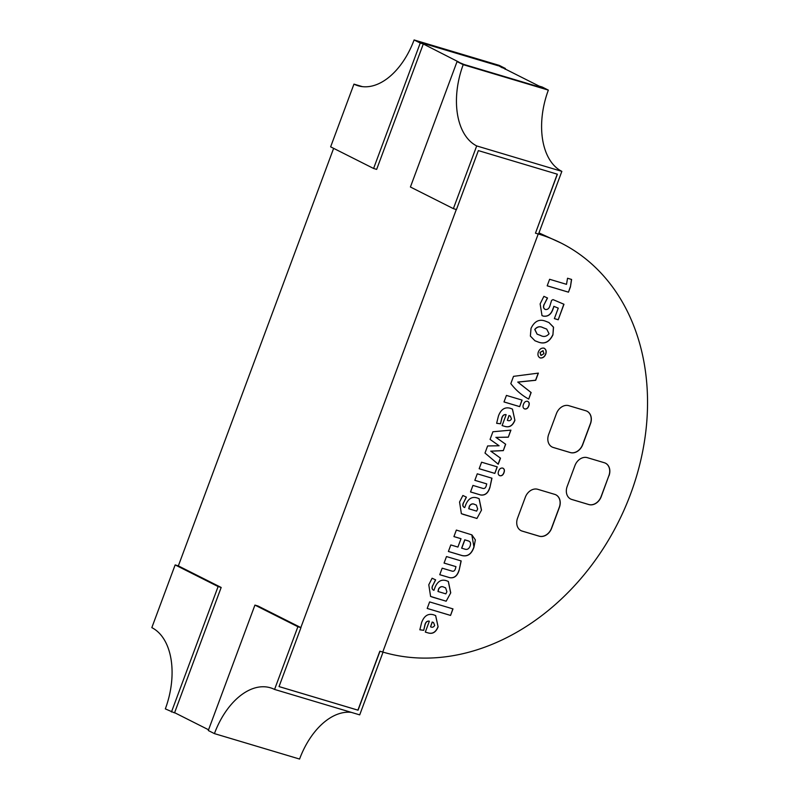 <?xml version="1.0" encoding="UTF-8"?>
<svg xmlns="http://www.w3.org/2000/svg" width="799" height="799" viewBox="0 0 799 799"><rect width="100%" height="100%" fill="white"/><g stroke="black" fill="none" stroke-linecap="round" stroke-linejoin="round"><path stroke-width="1.2" d="M254.931 605.093L297.887 626.726L274.566 689.437A67.156 40.829 -73.4 0 0 270.471 687.809A67.156 40.829 -73.4 0 0 214.422 733.612L208.289 730.516L254.931 605.093L257.997 606.012L300.953 627.644L279.031 686.591L358.052 710.201L379.974 651.255L382.791 652.044A223.85 176.709 116.7 0 0 382.791 652.044A223.85 176.709 116.7 0 0 624.868 508.184A223.85 176.709 116.7 0 0 561.048 243.026A223.85 176.709 116.7 0 0 538.536 234.037M543.879 348.144C546.057 349.203 546.686 351.21 545.747 354.157C544.519 357.003 542.681 358.262 540.234 357.942C538.067 356.883 537.437 354.886 538.356 351.95C539.585 349.093 541.422 347.815 543.879 348.144L544.359 348.324M543.759 348.074C545.937 349.143 546.556 351.151 545.627 354.097C544.389 356.943 542.551 358.202 540.114 357.882L539.754 357.752M490.067 439.41L492.903 431.76L510.921 430.132L508.294 437.193L495.999 437.393L505.677 444.244L503.3 450.636L490.866 451.185L500.504 458.157L498.236 464.239L484.993 453.043L487.63 445.952L499.105 445.772L490.067 439.41M481.587 462.202L497.258 466.876L494.831 473.408L479.16 468.733L481.587 462.202M502.711 468.104C504.429 468.873 504.848 470.411 503.959 472.708C503.13 475.035 501.772 476.044 499.884 475.725C498.157 474.966 497.747 473.427 498.636 471.12C499.465 468.803 500.823 467.795 502.711 468.104L503.23 468.314M502.591 468.044C504.309 468.813 504.728 470.351 503.839 472.648C503 474.976 501.642 475.974 499.755 475.665L499.355 475.515M474.836 480.339L477.273 473.807L491.954 478.202L489.887 487.57C488.149 493.153 485.073 495.62 480.658 494.99L470.521 491.954L472.948 485.422L482.796 488.369C484.284 488.828 485.383 488.139 486.092 486.311L486.741 483.894L474.836 480.339M481.507 510.112L476.933 518.471L461.373 513.677L459.555 502.022L462.881 495.48L466.416 497.148L463.5 502.891C462.461 505.308 462.861 506.866 464.718 507.565L465.927 504.309C468.564 498.366 472.409 496.289 477.462 498.057L479.14 498.716L481.507 510.112L476.933 518.471M464.009 507.275L464.718 507.565M444.064 563.085L446.491 556.553L461.183 560.948L459.115 570.316C457.378 575.899 454.301 578.366 449.887 577.727L439.75 574.701L442.177 568.169L452.024 571.115C453.512 571.575 454.611 570.886 455.32 569.058L455.969 566.641L444.064 563.085M450.736 592.858L446.162 601.218L430.601 596.424L428.783 584.758L432.109 578.216L435.645 579.894L432.728 585.637C431.69 588.054 432.089 589.612 433.947 590.311L435.155 587.055C437.792 581.113 441.637 579.035 446.681 580.803L448.369 581.462L450.736 592.858L446.162 601.218M433.238 590.022L433.947 590.311M608.998 475.755A11.196 8.839 116.7 0 0 605.522 463.21A11.196 8.839 116.7 0 0 604.374 462.751L587.345 457.667A11.196 8.839 116.7 0 0 574.94 465.577L567.17 486.481A11.196 8.839 116.7 0 0 570.646 499.015A11.196 8.839 116.7 0 0 571.794 499.475L588.823 504.559A11.196 8.839 116.7 0 0 601.228 496.658L608.878 475.685A11.196 8.839 116.7 0 0 605.462 463.18M517.562 518.112A11.196 8.839 116.7 0 0 521.038 530.646A11.196 8.839 116.7 0 0 522.186 531.105L539.215 536.199A11.196 8.839 116.7 0 0 551.62 528.289L559.39 507.385A11.196 8.839 116.7 0 0 555.914 494.841A11.196 8.839 116.7 0 0 554.766 494.381L537.737 489.298A11.196 8.839 116.7 0 0 525.333 497.208L517.562 518.112M548.653 434.496A11.196 8.839 116.7 0 0 552.139 447.031A11.196 8.839 116.7 0 0 553.288 447.49L570.316 452.574A11.196 8.839 116.7 0 0 582.721 444.673L590.491 423.77A11.196 8.839 116.7 0 0 587.005 411.225A11.196 8.839 116.7 0 0 585.867 410.766L568.838 405.682A11.196 8.839 116.7 0 0 556.434 413.592L548.653 434.496M428.104 632.918L425.308 632.079L429.353 621.193C427.245 620.883 425.817 622.071 425.078 624.758L423.72 630.321L419.845 629.812L421.612 622.571C424.099 615.859 428.084 613.262 433.557 614.791L435.675 615.61L438.102 626.816C435.944 632.239 432.609 634.276 428.104 632.918L425.318 632.059M429.622 601.917L452.983 608.898L450.556 615.43L427.195 608.448L429.622 601.917M457.907 547.065L461.013 538.716L453.922 536.598L456.349 530.067L471.879 534.871L475.355 539.864L473.977 547.135C471.63 554.017 467.685 556.833 462.162 555.595L448.389 551.48L450.816 544.938L457.907 547.065M504.898 426.416L502.102 425.577L506.157 414.691C504.049 414.381 502.621 415.57 501.872 418.257L500.514 423.82L496.638 423.31L498.416 416.069C500.893 409.358 504.878 406.761 510.361 408.289L512.469 409.108L514.906 420.314C512.738 425.737 509.402 427.775 504.898 426.416L502.112 425.557M527.55 401.328C529.268 402.097 529.677 403.635 528.788 405.932C527.959 408.259 526.601 409.258 524.713 408.948C522.995 408.189 522.576 406.651 523.475 404.344C524.304 402.027 525.662 401.018 527.55 401.328L528.069 401.537M527.43 401.268C529.148 402.037 529.557 403.565 528.668 405.872C527.839 408.199 526.481 409.198 524.593 408.888L524.184 408.738M506.426 395.415L522.097 400.099L519.66 406.631L503.989 401.947L506.426 395.415M538.216 373.133L535.58 380.224L517.752 382.072L531.015 392.489L528.718 399.061C521.767 395.315 515.804 390.162 510.821 383.6L513.517 376.349L538.376 373.113L535.7 380.284L517.872 382.132L531.145 392.549L528.718 399.061L528.089 398.741M545.627 321.238L548.933 322.526L553.537 327.181L552.918 334.891C549.352 342.162 544.399 344.519 538.057 341.962L534.94 340.764L530.366 336.079L531.035 328.359C534.501 321.128 539.365 318.751 545.627 321.238M563.974 304.269L558.211 319.77L554.366 318.621L558.261 308.134L553.957 306.377L553.308 308.224C551.44 314.257 548.114 316.893 543.34 316.124L542.012 315.605L540.134 303.9L543.889 296.349L547.515 298.007L544.219 304.379C543.13 306.986 543.55 308.694 545.497 309.513C547.665 309.722 549.153 308.454 549.972 305.707L551.59 300.394L552.998 299.595L563.974 304.269M544.818 309.243L545.497 309.513M567.54 278.242L571.605 279.45L570.436 286.891L568.469 292.174L547.185 285.822L549.612 279.28L566.511 284.334L567.54 278.242M561.048 243.026L538.965 232.889M333.632 148.344L178.347 565.892L221.173 587.465L174.532 712.888L165.333 708.883A67.156 40.829 -73.4 0 0 151.83 627.634L175.151 564.913L218.107 586.546L171.465 711.979M457.058 61.583L464.049 64.479L543.07 88.09L539.145 86.112L542.211 87.021L548.344 90.117L463.2 64.669A67.156 40.829 -73.4 0 0 476.693 145.927L453.373 208.639L410.416 187.006L457.058 61.583L463.2 64.669M538.216 233.997L382.741 652.054L379.974 651.255M557.243 174.182L535.46 233.168L557.382 174.212L478.361 150.602L456.439 209.558L453.373 208.639M535.46 233.168L538.516 234.087L561.847 171.366L476.693 145.927M208.559 729.777L174.611 712.678M456.309 209.518L300.833 627.575M539.145 86.112L498.396 65.588L419.375 41.977L458.916 62.132M423.23 44.165L376.659 169.378L373.592 168.469L330.636 146.836L353.957 84.125A67.156 40.829 -73.4 0 0 358.062 85.753A67.156 40.829 -73.4 0 0 414.102 39.95L420.244 43.036L373.592 168.469M362.376 86.632L353.957 84.125M383.041 652.164L359.71 714.875L274.566 689.437M351.3 712.368A67.156 40.829 -73.4 0 0 299.575 759.05L214.422 733.612M414.102 39.95L499.255 65.388L505.387 68.484L505.108 69.253M178.347 565.892L175.151 564.913M502.321 67.565L505.387 68.484M423.31 43.955L420.244 43.036M548.344 90.117A67.156 40.829 -73.4 0 0 561.847 171.366M300.953 627.644L297.887 626.726M221.173 587.465L218.107 586.546M279.041 686.571L357.922 710.141L379.845 651.185M541.862 87.72L539.065 86.322M502.241 67.775L498.396 65.588M498.316 65.798L420.514 42.547M570.586 498.985A11.196 8.839 116.7 0 0 571.675 499.415L588.703 504.499A11.196 8.839 116.7 0 0 601.108 496.588L608.878 475.685M520.978 530.616A11.196 8.839 116.7 0 0 522.067 531.045L539.095 536.129A11.196 8.839 116.7 0 0 551.5 528.229L559.27 507.325A11.196 8.839 116.7 0 0 555.854 494.811M552.079 447.001A11.196 8.839 116.7 0 0 553.158 447.43L570.196 452.514A11.196 8.839 116.7 0 0 582.591 444.604L590.371 423.7A11.196 8.839 116.7 0 0 586.945 411.195M425.078 624.758L424.948 624.698C425.697 622.012 427.125 620.823 429.233 621.133L429.353 621.193M424.948 624.698L423.72 630.321M423.59 630.251L419.845 629.772M435.605 615.58L438.102 626.816M437.982 626.756C435.825 632.179 432.489 634.206 427.974 632.858M433.467 622.521L432.189 622.021L430.561 626.796C432.239 627.684 433.607 627.235 434.676 625.447L433.527 622.551L432.309 622.081L430.561 626.796M452.853 608.858L450.556 615.43M450.426 615.37L427.205 608.429M446.042 601.158L432.229 597.053M432.109 596.993L430.541 596.394M435.525 579.824L432.728 585.637M432.599 585.567C431.56 587.984 431.969 589.542 433.817 590.241M448.299 581.432L450.616 592.798M445.542 587.824L444.074 587.265C441.887 586.057 440.069 586.596 438.601 588.863L437.972 591.49L445.852 593.867L446.891 591.709L445.602 587.854L444.204 587.325C442.017 586.116 440.189 586.656 438.731 588.923L438.102 591.55M461.063 560.878L459.115 570.316M458.996 570.256C457.248 575.839 454.172 578.306 449.767 577.667L449.887 577.727M449.767 577.667L439.76 574.681M444.074 563.065L455.969 566.641M453.932 536.568L461.013 538.716M471.819 534.841L473.977 547.135M473.857 547.075C471.51 553.957 467.565 556.773 462.032 555.525L462.162 555.595M462.032 555.525L448.399 551.45M468.883 541.133L464.738 539.804L461.632 548.154L465.028 549.193C467.315 549.872 469.013 548.823 470.102 546.067C471.08 543.27 470.421 541.532 468.134 540.843L464.858 539.864L461.752 548.214M468.014 540.783L468.823 541.103M476.813 518.411L463.001 514.306M462.881 514.246L461.313 513.647M466.296 497.088L463.5 502.891M463.38 502.831C462.331 505.238 462.741 506.796 464.599 507.495M479.08 498.686L481.388 510.052M476.314 505.078L474.856 504.519C472.668 503.31 470.841 503.849 469.383 506.117L468.743 508.743L476.623 511.12L477.662 508.963L476.384 505.108L474.976 504.578C472.788 503.37 470.961 503.909 469.502 506.176L468.873 508.803M491.834 478.132L489.887 487.57M489.767 487.51C488.029 493.093 484.953 495.56 480.539 494.921L480.658 494.99M480.539 494.921L470.531 491.934M474.846 480.319L486.741 483.894M497.128 466.836L494.831 473.408M494.701 473.348L479.17 468.703M510.771 430.152L508.294 437.193M508.174 437.133L495.999 437.393M495.869 437.333L505.677 444.244M505.547 444.184L503.3 450.636M503.18 450.566L490.866 451.185M490.746 451.125L500.504 458.157M500.374 458.097L498.117 464.169M501.872 418.257L501.752 418.197C502.491 415.51 503.919 414.321 506.027 414.631L506.157 414.691M501.752 418.197L500.514 423.82M500.394 423.75L496.648 423.27M512.409 409.078L514.906 420.314M514.776 420.254C512.618 425.677 509.283 427.705 504.778 426.356M510.261 416.019L508.983 415.52L507.355 420.294C509.033 421.183 510.401 420.733 511.47 418.946L510.321 416.049L509.113 415.58L507.355 420.294M521.957 400.059L519.66 406.631M519.54 406.571L503.999 401.927M528.598 399.001L528.029 398.711M543.22 350.791L540.004 352.419L541.053 355.335M540.004 352.419L540.783 355.235M541.183 355.395L543.969 353.627L542.93 350.681L540.134 352.479M548.873 322.496L553.427 327.161L552.918 334.891M552.788 334.831C549.223 342.102 544.279 344.459 537.937 341.902L538.057 341.962M537.937 341.902L534.881 340.734M546.636 329.048L543.14 327.73C539.964 325.972 537.168 326.551 534.751 329.458L537.088 334.142M534.871 329.518L537.148 334.172L540.454 335.42C543.69 337.208 546.556 336.649 549.063 333.762L546.696 329.078L543.26 327.79C540.084 326.042 537.288 326.611 534.871 329.518L534.751 329.458M563.844 304.209L558.211 319.77M558.092 319.7L554.376 318.591M553.957 306.377L558.261 308.134M553.837 306.307L553.308 308.224M553.178 308.164C551.31 314.197 547.994 316.833 543.22 316.064L543.34 316.124M543.22 316.064L541.952 315.575M547.395 297.937L544.219 304.379M544.099 304.319C543 306.926 543.43 308.634 545.377 309.453M571.475 279.42L570.436 286.891M570.316 286.831L568.469 292.174M568.349 292.114L547.195 285.792"/></g></svg>
